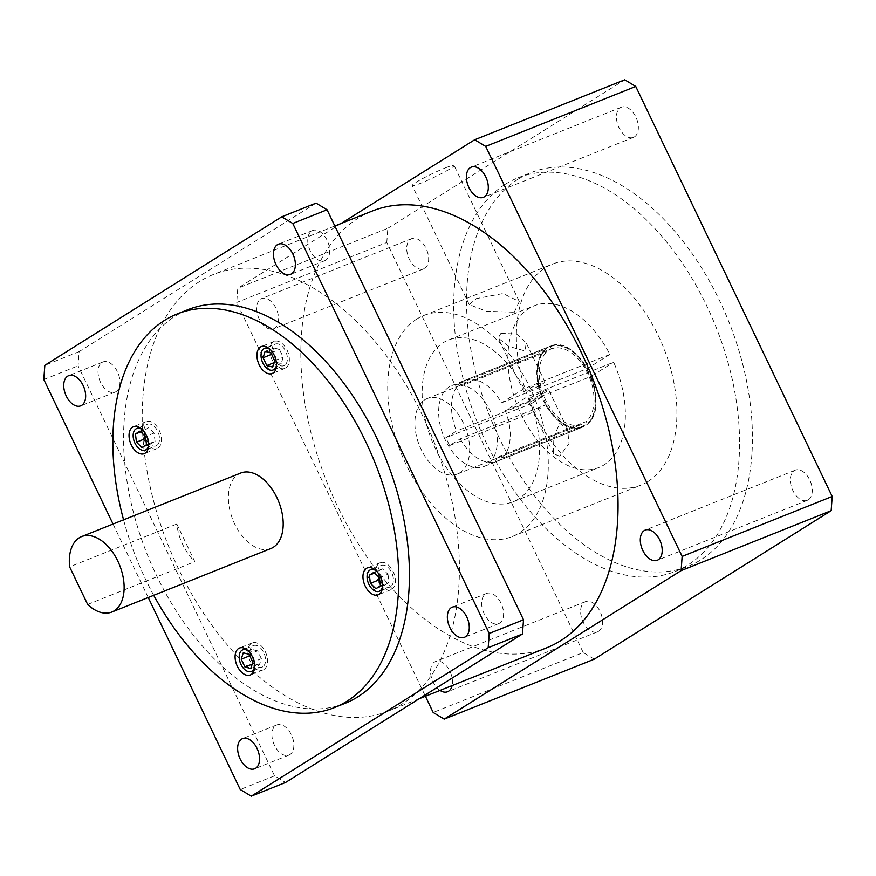 <?xml version="1.0" encoding="UTF-8"?>
<svg xmlns="http://www.w3.org/2000/svg" width="876" height="876" viewBox="0 0 876 876"><rect width="100%" height="100%" fill="white"/><g stroke="black" fill="none" stroke-linecap="round" stroke-linejoin="round"><path stroke-width="0.66" stroke-dasharray="4.38 3.29" d="M518.362 499.123A87.096 52.823 68.2 0 1 513.183 501.751A87.096 52.823 68.2 0 1 433.675 444.877A87.096 52.823 68.2 0 1 443.387 342.625A87.096 52.823 68.2 0 1 448.567 339.998A87.096 52.823 68.2 0 1 524.155 388.659L609.904 354.408A87.096 52.823 -111.8 0 0 534.316 305.746A87.096 52.823 -111.8 0 0 529.126 308.374A87.096 52.823 -111.8 0 0 519.413 410.625A87.096 52.823 -111.8 0 0 598.932 467.499A87.096 52.823 -111.8 0 0 604.112 464.871A87.096 52.823 -111.8 0 0 613.649 362.226L527.899 396.478A87.096 52.823 68.2 0 1 518.362 499.123M559.753 456.133L553.654 453.91L553.074 438.865L559.731 423.36L567.495 429.054L569.061 443.475L559.753 456.133M544.27 391.101A11.618 1.007 -25.6 0 1 548.715 389.853A11.618 1.007 -25.6 0 1 543.273 393.477A11.618 1.007 -25.6 0 1 532.214 398.657A11.618 1.007 -25.6 0 1 527.768 399.894A11.618 1.007 -25.6 0 1 533.221 396.28A11.618 1.007 -25.6 0 1 544.27 391.101M524.155 388.659L501.488 402.861A43.548 26.411 -111.8 0 0 464.718 380.436A43.548 26.411 -111.8 0 0 456.505 431.058L445.84 437.748L449.596 445.566L460.25 438.887L546 404.635A43.548 26.411 -111.8 0 0 582.77 427.061A43.548 26.411 -111.8 0 0 585.365 425.747A43.548 26.411 -111.8 0 0 590.982 376.439L613.649 362.226M460.25 438.887A43.548 26.411 -111.8 0 0 497.031 461.313A43.548 26.411 -111.8 0 0 499.616 459.999A43.548 26.411 -111.8 0 0 505.244 410.691L527.899 396.478M500.93 333.351L516.643 334.074L526.191 342.834L525.063 351.002L508.748 346.338L498.137 338.048L500.93 333.351M528.469 390.827A11.618 1.007 154.4 0 0 539.517 385.648A11.618 1.007 154.4 0 0 544.971 382.035A11.618 1.007 154.4 0 0 540.525 383.272A11.618 1.007 154.4 0 0 529.476 388.451A11.618 1.007 154.4 0 0 524.023 392.065A11.618 1.007 154.4 0 0 528.469 390.827M609.904 354.408L587.238 368.61A43.548 26.411 -111.8 0 0 550.467 346.184A43.548 26.411 -111.8 0 0 542.255 396.806L531.59 403.497L535.335 411.315L546 404.635M505.244 410.691L590.982 376.439M501.488 402.861L587.238 368.61M542.255 396.806L456.505 431.058M449.596 445.566L535.335 411.315M531.59 403.497L445.84 437.748M500.524 455.761A40.646 24.648 68.2 0 1 498.367 457.392A40.646 24.648 68.2 0 1 496.002 458.597L581.752 424.345L582.584 427.138L497.261 461.214A43.548 26.411 -111.8 0 0 499.616 459.999A43.548 26.411 -111.8 0 0 501.784 458.389L587.106 424.302L587.281 423.612L586.274 421.509L500.524 455.761L501.784 458.389M551.486 348.9L549.799 346.447L464.488 380.534A43.548 26.411 -111.8 0 0 462.134 381.75A43.548 26.411 -111.8 0 0 459.966 383.36L461.214 385.988A40.646 24.648 68.2 0 1 463.382 384.356A40.646 24.648 68.2 0 1 465.736 383.151L551.486 348.9A40.646 24.648 68.2 0 1 551.541 348.878A40.646 24.648 68.2 0 1 587.741 373.439A40.646 24.648 68.2 0 1 586.274 421.509M424.794 399.774A40.646 24.648 68.2 0 1 427.214 398.547A40.646 24.648 68.2 0 1 464.313 425.09A40.646 24.648 68.2 0 1 459.78 472.799A40.646 24.648 68.2 0 1 457.36 474.036A40.646 24.648 68.2 0 1 420.261 447.494A40.646 24.648 68.2 0 1 424.794 399.774M240.714 473.04A40.646 24.648 -111.8 0 0 238.294 474.266A40.646 24.648 -111.8 0 0 233.761 521.986A40.646 24.648 -111.8 0 0 270.87 548.529M87.655 604.462L194.833 561.647L176.821 524.034A40.646 24.648 -111.8 0 0 194.833 561.647M176.821 524.034L69.631 566.849M372.212 211.061A235.151 142.613 -111.8 0 0 358.218 218.179A235.151 142.613 -111.8 0 0 331.993 494.239A235.151 142.613 -111.8 0 0 546.668 647.813M402.029 704.063A235.151 142.613 68.2 0 1 388.035 711.181A235.151 142.613 68.2 0 1 173.36 557.607A235.151 142.613 68.2 0 1 199.586 281.535A235.151 142.613 68.2 0 1 213.58 274.429A235.151 142.613 68.2 0 1 428.255 427.992A235.151 142.613 68.2 0 1 402.029 704.063M101.999 362.445A16.261 9.855 68.2 0 1 102.963 361.952A16.261 9.855 68.2 0 1 117.811 372.574A16.261 9.855 68.2 0 1 115.993 391.66A16.261 9.855 68.2 0 1 115.03 392.152A16.261 9.855 68.2 0 1 100.182 381.531A16.261 9.855 68.2 0 1 101.999 362.445M311.725 230.99A16.261 9.855 68.2 0 1 312.688 230.498A16.261 9.855 68.2 0 1 327.525 241.119A16.261 9.855 68.2 0 1 325.719 260.205A16.261 9.855 68.2 0 1 324.755 260.698A16.261 9.855 68.2 0 1 309.907 250.076A16.261 9.855 68.2 0 1 311.725 230.99M485.622 593.939A16.261 9.855 68.2 0 1 486.585 593.446A16.261 9.855 68.2 0 1 501.422 604.068A16.261 9.855 68.2 0 1 499.616 623.154A16.261 9.855 68.2 0 1 498.641 623.646A16.261 9.855 68.2 0 1 483.804 613.025A16.261 9.855 68.2 0 1 485.622 593.939M275.896 725.405A16.261 9.855 68.2 0 1 276.86 724.912A16.261 9.855 68.2 0 1 291.708 735.522A16.261 9.855 68.2 0 1 289.89 754.608A16.261 9.855 68.2 0 1 288.927 755.101A16.261 9.855 68.2 0 1 274.079 744.49A16.261 9.855 68.2 0 1 275.896 725.405M260.632 299.088A16.261 9.855 68.2 0 1 261.596 298.596A16.261 9.855 68.2 0 1 276.433 309.206A16.261 9.855 68.2 0 1 274.626 328.292A16.261 9.855 68.2 0 1 273.651 328.785A16.261 9.855 68.2 0 1 258.814 318.174A16.261 9.855 68.2 0 1 260.632 299.088M424.685 268.363A16.261 9.855 -111.8 0 0 426.492 249.277A16.261 9.855 -111.8 0 0 411.654 238.655A16.261 9.855 -111.8 0 0 410.68 239.148A16.261 9.855 -111.8 0 0 408.873 258.234A16.261 9.855 -111.8 0 0 423.71 268.844A16.261 9.855 -111.8 0 0 424.685 268.363M634.41 136.897A16.261 9.855 -111.8 0 0 636.217 117.811A16.261 9.855 -111.8 0 0 621.38 107.201A16.261 9.855 -111.8 0 0 620.405 107.682A16.261 9.855 -111.8 0 0 618.598 126.779A16.261 9.855 -111.8 0 0 633.436 137.39A16.261 9.855 -111.8 0 0 634.41 136.897M808.307 499.846A16.261 9.855 -111.8 0 0 810.114 480.76A16.261 9.855 -111.8 0 0 795.277 470.149A16.261 9.855 -111.8 0 0 794.302 470.642A16.261 9.855 -111.8 0 0 792.495 489.728A16.261 9.855 -111.8 0 0 807.333 500.338A16.261 9.855 -111.8 0 0 808.307 499.846M440.026 690.408A16.261 9.855 68.2 0 1 430.981 675.604A16.261 9.855 68.2 0 1 434.529 662.037A16.261 9.855 68.2 0 1 435.492 661.544A16.261 9.855 68.2 0 1 447.975 667.906A16.261 9.855 68.2 0 1 452.093 685.59M598.582 631.311A16.261 9.855 -111.8 0 0 600.388 612.225A16.261 9.855 -111.8 0 0 585.551 601.604A16.261 9.855 -111.8 0 0 584.577 602.097A16.261 9.855 -111.8 0 0 582.77 621.183A16.261 9.855 -111.8 0 0 597.607 631.804A16.261 9.855 -111.8 0 0 598.582 631.311M445.205 167.973A23.225 2.026 -25.6 0 1 454.096 165.487A23.225 2.026 -25.6 0 1 443.201 172.725A23.225 2.026 -25.6 0 1 421.093 183.084A23.225 2.026 -25.6 0 1 412.202 185.559A23.225 2.026 -25.6 0 1 423.097 178.332A23.225 2.026 -25.6 0 1 445.205 167.973M514.322 312.228L519.282 301.541L502.988 293.537L476.435 298.596L469.229 304.574L486.366 311.265L514.322 312.228M153.727 595.319A211.926 128.52 68.2 0 1 123.571 519.829M345.122 703.308A211.926 128.52 68.2 0 1 151.647 564.91A211.926 128.52 68.2 0 1 175.288 316.105A211.926 128.52 68.2 0 1 187.891 309.688M518.274 179.098A211.926 128.52 68.2 0 1 530.878 172.692A211.926 128.52 68.2 0 1 724.353 311.09A211.926 128.52 68.2 0 1 700.712 559.895A211.926 128.52 68.2 0 1 688.109 566.312A211.926 128.52 68.2 0 1 494.633 427.904A211.926 128.52 68.2 0 1 518.274 179.098M505.408 184.234A211.926 128.52 68.2 0 1 518.023 177.828A211.926 128.52 68.2 0 1 711.487 316.225A211.926 128.52 68.2 0 1 687.857 565.031A211.926 128.52 68.2 0 1 675.243 571.448A211.926 128.52 68.2 0 1 481.778 433.04A211.926 128.52 68.2 0 1 505.408 184.234M647.868 481.57A119.026 72.182 -111.8 0 0 661.139 341.837A119.026 72.182 -111.8 0 0 552.482 264.103A119.026 72.182 -111.8 0 0 545.398 267.706A119.026 72.182 -111.8 0 0 532.126 407.439A119.026 72.182 -111.8 0 0 640.783 485.173A119.026 72.182 -111.8 0 0 647.868 481.57M416.779 319.072A119.026 72.182 68.2 0 1 423.864 315.48A119.026 72.182 68.2 0 1 532.52 393.204A119.026 72.182 68.2 0 1 519.249 532.947A119.026 72.182 68.2 0 1 512.164 536.55A119.026 72.182 68.2 0 1 403.497 458.816A119.026 72.182 68.2 0 1 416.779 319.072M285.817 367.953A14.52 8.804 -111.8 0 0 287.438 350.915A14.52 8.804 -111.8 0 0 274.188 341.432A14.52 8.804 -111.8 0 0 273.323 341.87A14.52 8.804 -111.8 0 0 271.702 358.908A14.52 8.804 -111.8 0 0 284.963 368.391A14.52 8.804 -111.8 0 0 285.817 367.953M391.857 589.263A14.52 8.804 -111.8 0 0 393.477 572.225A14.52 8.804 -111.8 0 0 380.228 562.742A14.52 8.804 -111.8 0 0 379.363 563.18A14.52 8.804 -111.8 0 0 377.742 580.219A14.52 8.804 -111.8 0 0 390.992 589.701A14.52 8.804 -111.8 0 0 391.857 589.263M263.972 669.417A14.52 8.804 -111.8 0 0 265.592 652.379A14.52 8.804 -111.8 0 0 252.343 642.896A14.52 8.804 -111.8 0 0 251.478 643.334A14.52 8.804 -111.8 0 0 249.857 660.384A14.52 8.804 -111.8 0 0 263.107 669.855A14.52 8.804 -111.8 0 0 263.972 669.417M157.943 448.107A14.52 8.804 -111.8 0 0 159.563 431.069A14.52 8.804 -111.8 0 0 146.303 421.586A14.52 8.804 -111.8 0 0 145.449 422.024A14.52 8.804 -111.8 0 0 143.828 439.073A14.52 8.804 -111.8 0 0 157.078 448.545A14.52 8.804 -111.8 0 0 157.943 448.107M449.268 386.885A43.548 26.411 -111.8 0 0 444.406 438.011A43.548 26.411 -111.8 0 0 484.165 466.448A43.548 26.411 -111.8 0 0 486.76 465.134A43.548 26.411 -111.8 0 0 491.611 414.009A43.548 26.411 -111.8 0 0 451.863 385.571A43.548 26.411 -111.8 0 0 449.268 386.885M459.966 383.36L545.277 349.283L546.963 351.736L461.214 385.988M284.569 365.347A11.618 7.041 68.2 0 1 283.879 365.697A11.618 7.041 68.2 0 1 273.279 358.109A11.618 7.041 68.2 0 1 274.571 344.476A11.618 7.041 68.2 0 1 275.261 344.126A11.618 7.041 68.2 0 1 285.872 351.714A11.618 7.041 68.2 0 1 284.569 365.347M390.608 586.657A11.618 7.041 68.2 0 1 389.919 587.008A11.618 7.041 68.2 0 1 379.319 579.419A11.618 7.041 68.2 0 1 380.611 565.787A11.618 7.041 68.2 0 1 381.301 565.436A11.618 7.041 68.2 0 1 391.9 573.024A11.618 7.041 68.2 0 1 390.608 586.657M262.723 666.811A11.618 7.041 68.2 0 1 262.034 667.162A11.618 7.041 68.2 0 1 251.434 659.584A11.618 7.041 68.2 0 1 252.726 645.951A11.618 7.041 68.2 0 1 253.416 645.601A11.618 7.041 68.2 0 1 264.015 653.178A11.618 7.041 68.2 0 1 262.723 666.811M156.694 445.501A11.618 7.041 68.2 0 1 156.005 445.851A11.618 7.041 68.2 0 1 145.394 438.274A11.618 7.041 68.2 0 1 146.697 424.641A11.618 7.041 68.2 0 1 147.387 424.28A11.618 7.041 68.2 0 1 157.987 431.868A11.618 7.041 68.2 0 1 156.694 445.501M316.039 203.112L79.125 351.615L78.095 365.829L274.538 775.829L285.565 782.487M341.06 223.5L237.757 288.248L236.728 302.461L425.407 696.256M274.538 775.829L240.243 789.539M148.241 597.509L113.037 524.034M43.8 379.527L78.095 365.829M79.125 351.615L44.829 365.314M594.257 659.179L583.23 652.532L433.171 712.473M583.23 652.532L386.787 242.521L236.728 302.461M386.787 242.521L387.816 228.308L237.757 288.248M387.816 228.308L624.73 79.815M497.261 461.214L496.002 458.597M545.956 349.634C539.145 353.827 532.236 375.202 544.314 400.606C556.534 425.911 576.003 430.762 582.759 426.448L582.343 427.236A43.548 26.411 -111.8 0 0 582.584 427.138M464.488 380.534L465.736 383.151M587.205 424.236C612.587 405.566 577.755 332.354 550.04 346.359A43.548 26.411 -111.8 0 1 588.891 372.815A43.548 26.411 -111.8 0 1 587.106 424.302L587.281 423.612C594.103 419.418 601.002 398.043 588.924 372.639C576.704 347.334 557.245 342.483 550.478 346.808M270.29 349.612A11.618 7.041 68.2 0 1 276.498 365.139M376.33 570.933A11.618 7.041 68.2 0 1 382.527 586.449M248.445 651.087A11.618 7.041 68.2 0 1 254.653 666.614M142.416 429.777A11.618 7.041 68.2 0 1 148.613 445.304M581.752 424.345A40.646 24.648 68.2 0 1 581.697 424.367A40.646 24.648 68.2 0 1 545.496 399.806A40.646 24.648 68.2 0 1 546.963 351.736M265.099 351.364L273.673 347.936L271.615 354.32M379.418 577.667L387.991 574.24L382.473 568.874L373.899 572.302M250.766 668.487L259.34 665.07L261.376 658.697L252.803 662.125M145.865 439.577L150.541 444.121L141.956 447.548M271.637 354.309L275.382 362.138L273.991 362.697M275.382 362.138L281.185 363.595L283.222 357.222L279.477 349.393L273.673 347.936M270.892 352.82L279.477 349.393M382.473 568.874L374.654 573.035M379.779 580.733L384.454 585.278L388.977 582.441L387.991 574.24M377.95 571.71L378.574 576.846M380.403 585.869L388.977 582.441M261.376 658.697L257.621 650.868L249.047 654.295M257.621 650.868L251.828 649.401L249.791 655.774L253.536 663.603L259.34 665.07M252.146 664.161L253.536 663.603M150.541 444.121L155.063 441.285L146.489 444.712M155.063 441.285L154.077 433.083L148.559 427.729L144.036 430.565L144.649 435.69M140.74 431.879L144.036 430.565M281.185 363.595L272.611 367.022M274.648 360.649L283.222 357.222M375.881 588.705L384.454 585.278M251.828 649.401L243.254 652.828M154.077 433.083L145.504 436.511M139.985 431.156L148.559 427.729M545.277 349.283A43.548 26.411 -111.8 0 0 543.492 400.781A43.548 26.411 -111.8 0 0 582.343 427.236L484.165 466.448M451.863 385.571L550.04 346.359A43.548 26.411 -111.8 0 0 549.799 346.447M513.183 501.751L598.932 467.499M567.495 429.054L548.715 389.853M497.031 461.313L582.77 427.061M544.971 382.035L526.191 342.834M448.567 339.998L534.316 305.746M553.654 453.91L527.768 399.894M464.718 380.436L550.467 346.184M524.023 392.065L498.137 338.048M427.214 398.547L551.541 348.878M419.177 698.741L388.035 711.181M102.963 361.952L68.667 375.662M312.688 230.498L278.393 244.196M486.585 593.446L452.29 607.156M276.86 724.912L242.564 738.61M411.654 238.655L261.596 298.596M621.38 107.201L471.321 167.13M795.277 470.149L645.218 530.09M585.551 601.604L435.492 661.544M519.282 301.541L454.096 165.487M518.023 177.828L530.878 172.692M423.864 315.48L552.482 264.103M274.188 341.432L261.322 346.567M380.228 562.742L367.362 567.878M252.343 642.896L239.476 648.043M146.303 421.586L133.448 426.721M275.929 368.873L283.879 365.697M381.958 590.183L389.919 587.008M254.073 670.348L262.034 667.162M148.044 449.027L156.005 445.851M334.84 225.986L213.58 274.429M115.03 392.152L80.723 405.851M324.755 260.698L290.449 274.396M498.641 623.646L464.346 637.345M288.927 755.101L254.62 768.799M423.71 268.844L273.651 328.785M633.436 137.39L483.377 197.33M807.333 500.338L657.274 560.279M597.607 631.804L447.548 691.744M469.229 304.574L412.202 185.559M675.243 571.448L688.109 566.312M512.164 536.55L640.783 485.173M284.963 368.391L272.097 373.526M390.992 589.701L378.125 594.837M263.107 669.855L250.251 675.002M157.078 448.545L144.211 453.691M267.311 347.301L275.261 344.126M373.34 568.612L381.301 565.436M245.466 648.777L253.416 645.601M139.426 427.466L147.387 424.28M457.36 474.036L581.697 424.367"/><path stroke-width="1.31" d="M79.234 537.809A40.646 24.648 -111.8 0 0 69.631 566.849L87.655 604.462A40.646 24.648 -111.8 0 0 111.799 612.061A40.646 24.648 -111.8 0 0 114.219 610.835A40.646 24.648 -111.8 0 0 118.753 563.115A40.646 24.648 -111.8 0 0 81.654 536.572A40.646 24.648 -111.8 0 0 79.234 537.809M111.799 612.061L270.87 548.529A40.646 24.648 -111.8 0 0 273.279 547.303A40.646 24.648 -111.8 0 0 277.812 499.583A40.646 24.648 -111.8 0 0 240.714 473.04L81.654 536.572M419.177 698.741L546.668 647.813A235.151 142.613 -111.8 0 0 560.662 640.695A235.151 142.613 -111.8 0 0 586.887 364.635A235.151 142.613 -111.8 0 0 372.212 211.061L334.84 225.986M67.693 376.154A16.261 9.855 68.2 0 1 68.667 375.662A16.261 9.855 68.2 0 1 83.505 386.272A16.261 9.855 68.2 0 1 81.698 405.358A16.261 9.855 68.2 0 1 80.723 405.851A16.261 9.855 68.2 0 1 65.886 395.24A16.261 9.855 68.2 0 1 67.693 376.154M277.418 244.689A16.261 9.855 68.2 0 1 278.393 244.196A16.261 9.855 68.2 0 1 293.23 254.817A16.261 9.855 68.2 0 1 291.423 273.903A16.261 9.855 68.2 0 1 290.449 274.396A16.261 9.855 68.2 0 1 275.611 263.775A16.261 9.855 68.2 0 1 277.418 244.689M451.315 607.637A16.261 9.855 68.2 0 1 452.29 607.156A16.261 9.855 68.2 0 1 467.127 617.766A16.261 9.855 68.2 0 1 465.32 636.852A16.261 9.855 68.2 0 1 464.346 637.345A16.261 9.855 68.2 0 1 449.508 626.723A16.261 9.855 68.2 0 1 451.315 607.637M241.59 739.103A16.261 9.855 68.2 0 1 242.564 738.61A16.261 9.855 68.2 0 1 257.402 749.221A16.261 9.855 68.2 0 1 255.595 768.318A16.261 9.855 68.2 0 1 254.62 768.799A16.261 9.855 68.2 0 1 239.783 758.189A16.261 9.855 68.2 0 1 241.59 739.103M470.357 167.623A16.261 9.855 68.2 0 1 471.321 167.13A16.261 9.855 68.2 0 1 486.158 177.751A16.261 9.855 68.2 0 1 484.351 196.837A16.261 9.855 68.2 0 1 483.377 197.33A16.261 9.855 68.2 0 1 468.54 186.708A16.261 9.855 68.2 0 1 470.357 167.623M644.254 530.582A16.261 9.855 68.2 0 1 645.218 530.09A16.261 9.855 68.2 0 1 660.055 540.7A16.261 9.855 68.2 0 1 658.248 559.786A16.261 9.855 68.2 0 1 657.274 560.279A16.261 9.855 68.2 0 1 642.437 549.668A16.261 9.855 68.2 0 1 644.254 530.582M452.093 685.59A16.261 9.855 68.2 0 1 448.523 691.252A16.261 9.855 68.2 0 1 447.548 691.744A16.261 9.855 68.2 0 1 440.026 690.408M123.571 519.829A211.926 128.52 68.2 0 1 164.568 320.386A211.926 128.52 68.2 0 1 177.171 313.969A211.926 128.52 68.2 0 1 370.647 452.377A211.926 128.52 68.2 0 1 347.016 701.183A211.926 128.52 68.2 0 1 334.402 707.589A211.926 128.52 68.2 0 1 153.727 595.319M177.171 313.969L187.891 309.688A211.926 128.52 68.2 0 1 381.367 448.096A211.926 128.52 68.2 0 1 357.726 696.902A211.926 128.52 68.2 0 1 345.122 703.308L334.402 707.589M260.468 347.005A14.52 8.804 68.2 0 1 261.322 346.567A14.52 8.804 68.2 0 1 274.582 356.05A14.52 8.804 68.2 0 1 272.962 373.088A14.52 8.804 68.2 0 1 272.097 373.526A14.52 8.804 68.2 0 1 258.847 364.055A14.52 8.804 68.2 0 1 260.468 347.005M366.496 568.316A14.52 8.804 68.2 0 1 367.362 567.878A14.52 8.804 68.2 0 1 380.611 577.361A14.52 8.804 68.2 0 1 378.99 594.399A14.52 8.804 68.2 0 1 378.125 594.837A14.52 8.804 68.2 0 1 364.876 585.365A14.52 8.804 68.2 0 1 366.496 568.316M238.622 648.481A14.52 8.804 68.2 0 1 239.476 648.043A14.52 8.804 68.2 0 1 252.737 657.515A14.52 8.804 68.2 0 1 251.116 674.564A14.52 8.804 68.2 0 1 250.251 675.002A14.52 8.804 68.2 0 1 237.002 665.519A14.52 8.804 68.2 0 1 238.622 648.481M132.583 427.17A14.52 8.804 68.2 0 1 133.448 426.721A14.52 8.804 68.2 0 1 146.697 436.204A14.52 8.804 68.2 0 1 145.077 453.242A14.52 8.804 68.2 0 1 144.211 453.691A14.52 8.804 68.2 0 1 130.962 444.209A14.52 8.804 68.2 0 1 132.583 427.17M276.498 365.139A11.618 7.041 68.2 0 1 273.849 369.628A11.618 7.041 68.2 0 1 273.159 369.979A11.618 7.041 68.2 0 1 262.559 362.39A11.618 7.041 68.2 0 1 263.851 348.757A11.618 7.041 68.2 0 1 264.552 348.407A11.618 7.041 68.2 0 1 270.29 349.612M382.527 586.449A11.618 7.041 68.2 0 1 379.888 590.939A11.618 7.041 68.2 0 1 379.199 591.289A11.618 7.041 68.2 0 1 368.599 583.701A11.618 7.041 68.2 0 1 369.891 570.068A11.618 7.041 68.2 0 1 370.581 569.718A11.618 7.041 68.2 0 1 376.33 570.933M254.653 666.614A11.618 7.041 68.2 0 1 252.003 671.093A11.618 7.041 68.2 0 1 251.313 671.443A11.618 7.041 68.2 0 1 240.714 663.866A11.618 7.041 68.2 0 1 242.006 650.233A11.618 7.041 68.2 0 1 242.696 649.882A11.618 7.041 68.2 0 1 248.445 651.087M148.613 445.304A11.618 7.041 68.2 0 1 145.974 449.782A11.618 7.041 68.2 0 1 145.285 450.133A11.618 7.041 68.2 0 1 134.685 442.555A11.618 7.041 68.2 0 1 135.977 428.922A11.618 7.041 68.2 0 1 136.667 428.561A11.618 7.041 68.2 0 1 142.416 429.777M522.479 633.983L488.184 647.692L251.27 796.185L285.565 782.487L522.479 633.983L523.509 619.77L327.066 209.769L316.039 203.112L281.743 216.821L44.829 365.314L43.8 379.527L113.037 524.034M425.407 696.256L433.171 712.473L444.198 719.119L681.112 570.626L682.141 556.413L485.698 146.401L474.672 139.755L341.06 223.5M327.066 209.769L292.77 223.468L489.213 633.479L523.509 619.77M488.184 647.692L489.213 633.479M148.241 597.509L240.243 789.539L251.27 796.185M292.77 223.468L281.743 216.821M444.198 719.119L594.257 659.179L831.171 510.686L681.112 570.626M485.698 146.401L635.757 86.461L624.73 79.815L474.672 139.755M635.757 86.461L832.2 496.473L682.141 556.413M832.2 496.473L831.171 510.686M266.808 365.566L263.063 357.736L265.099 351.364L270.892 352.82L274.648 360.649L272.611 367.022L266.808 365.566L273.991 362.697M369.376 575.138L373.899 572.302L379.418 577.667L380.403 585.869L375.881 588.705L370.362 583.339L369.376 575.138L374.654 573.035M249.047 654.295L252.803 662.125L250.766 668.487L244.962 667.03L241.218 659.201L243.254 652.828L249.047 654.295M146.489 444.712L141.956 447.548L136.448 442.183L135.462 433.992L139.985 431.156L145.504 436.511L146.489 444.712M271.615 354.32L263.063 357.736M136.448 442.183L145.022 438.766L145.865 439.577M378.574 576.846L378.936 579.912L379.779 580.733M244.962 667.03L252.146 664.161M144.649 435.69L145.022 438.766M135.462 433.992L140.74 431.879M378.936 579.912L370.362 583.339M241.218 659.201L249.769 655.785M273.159 369.979L275.929 368.873M379.199 591.289L381.958 590.183M251.313 671.443L254.073 670.348M145.285 450.133L148.044 449.027M264.552 348.407L267.311 347.301M370.581 569.718L373.34 568.612M242.696 649.882L245.466 648.777M136.667 428.561L139.426 427.466"/></g></svg>
